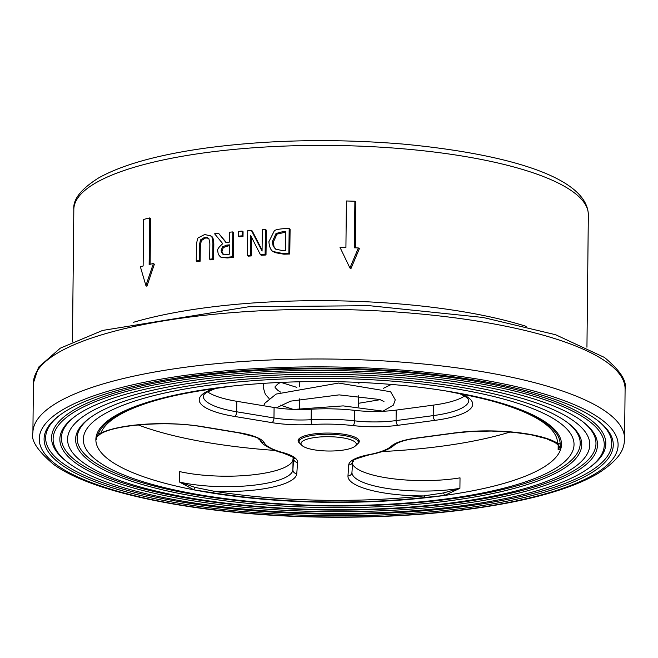 <?xml version="1.0" encoding="UTF-8"?>
<svg xmlns="http://www.w3.org/2000/svg" width="658" height="658" viewBox="0 0 658 658"><rect width="100%" height="100%" fill="white"/><g stroke="black" fill="none" stroke-linecap="round" stroke-linejoin="round"><path stroke-width="0.99" d="M596.962 419.96A283.055 73.383 0.6 0 1 609.958 435.292A283.055 73.383 0.6 0 1 327.923 514.112A283.055 73.383 0.6 0 1 47.59 429.403A283.055 73.383 0.6 0 1 60.906 414.351M595.58 418.957A284.601 73.778 -179.4 0 0 326.302 368.151A284.601 73.778 -179.4 0 0 60.166 414.885A284.601 73.778 -179.4 0 0 327.906 515.732A284.601 73.778 -179.4 0 0 597.694 420.511A284.601 73.778 -179.4 0 0 595.58 418.957M587.133 419.681A275.595 71.451 0.6 0 1 588.696 468.167A275.595 71.451 0.6 0 1 327.923 513.396A275.595 71.451 0.6 0 1 68.169 462.714A275.595 71.451 0.6 0 1 235.909 373.769A275.595 71.451 0.6 0 1 587.133 419.681M588.696 468.167L590.16 467.098A277.141 71.845 -179.4 0 0 603.912 451.832A277.141 71.845 -179.4 0 0 588.597 418.34A277.141 71.845 -179.4 0 0 264.664 370.207A277.141 71.845 -179.4 0 0 53.298 446.066A277.141 71.845 -179.4 0 0 66.721 461.612L68.169 462.714M580.8 420.232A268.842 69.699 -179.4 0 0 326.434 372.231A268.842 69.699 -179.4 0 0 75.028 416.382A268.842 69.699 -179.4 0 0 327.947 511.644A268.842 69.699 -179.4 0 0 582.799 421.704A268.842 69.699 -179.4 0 0 580.8 420.232M582.067 421.153A267.296 69.296 0.6 0 1 594.306 435.596A267.296 69.296 0.6 0 1 327.964 510.032A267.296 69.296 0.6 0 1 63.242 430.036A267.296 69.296 0.6 0 1 75.777 415.848M567.171 422.337A251.545 65.208 0.6 0 1 578.645 435.9A251.545 65.208 0.6 0 1 328.005 505.944A251.545 65.208 0.6 0 1 78.886 430.661A251.545 65.208 0.6 0 1 90.639 417.345M566.02 421.507A253.083 65.611 -179.4 0 0 326.565 376.318A253.083 65.611 -179.4 0 0 89.899 417.879A253.083 65.611 -179.4 0 0 327.988 507.565A253.083 65.611 -179.4 0 0 567.903 422.888A253.083 65.611 -179.4 0 0 566.02 421.507M573.562 420.857A261.127 67.7 -179.4 0 0 282.998 374.854A261.127 67.7 -179.4 0 0 67.56 439.223A261.127 67.7 -179.4 0 0 327.964 509.646A261.127 67.7 -179.4 0 0 589.782 444.685A261.127 67.7 -179.4 0 0 573.562 420.857M240.894 236.65L239.142 236.798L238.254 236.164L242.119 235.835L243.016 236.469L240.894 236.65M242.119 235.835L242.185 231.081L243.073 231.723L243.016 236.469M208.512 238.27L205.625 237.949L201.373 240.557L200.336 245.623L200.139 261.21L197.153 261.637L196.24 260.987L199.234 260.568L199.432 244.982L200.468 239.915L204.72 237.308L207.286 237.497L208.94 238.805L209.861 243.699L209.663 259.203L212.723 258.833L212.921 243.328C212.608 238.476 211.901 236.041 210.815 236.016L204.753 234.495L198.683 237.604C197.754 237.489 197.005 240.112 196.438 245.483L196.24 260.987M210.173 235.49L211.711 236.658C212.797 236.683 213.505 239.117 213.825 243.962L213.628 259.474L210.56 259.844L209.663 259.203M289.183 228.515L290.096 229.165L289.775 254.013L283.894 254.202L274.773 252.59L273.267 251.553L282.989 253.552L288.862 253.363L289.183 228.515L283.253 228.713C277.742 229.198 274.723 229.987 274.189 231.065L268.892 241.725C269.393 247.498 271.055 250.904 273.876 251.948L274.773 252.59M359.375 248.666L350.911 268.694L349.924 267.995L358.38 247.959L359.375 248.666M358.38 247.959A259.836 67.363 -179.4 0 0 354.391 247.811L354.876 201.241L355.863 201.948L355.386 247.844M265.429 229.51L266.326 230.152L266.005 255L261.292 255.271L260.395 254.63L265.108 254.358L265.429 229.51L262.328 229.683L262.057 251.109L251.389 230.39L247.737 230.654L247.416 255.501L250.451 255.279L250.706 235.605L260.395 254.63M251.586 237.341L251.348 255.913L248.313 256.135L247.416 255.501M251.389 230.39L252.277 231.024L262.073 250.04M149.621 217.946A259.836 67.363 -179.4 0 0 143.617 219.443L143.131 266.013A259.836 67.363 -179.4 0 0 140.368 266.737L145.903 285.572L153.404 263.504A259.836 67.363 -179.4 0 0 149.136 264.516L149.621 217.946L150.6 218.637L150.123 264.277M153.404 263.504L154.375 264.195L146.89 286.271L145.903 285.572M232.8 231.904L233.689 232.537L233.376 257.385L227.257 257.977L221.294 257.294L220.397 256.661C220.183 257.278 222.174 257.5 226.36 257.344L232.48 256.752L232.8 231.904L229.634 232.2L229.51 242.086L225.9 242.448L218.612 233.343L214.598 233.796L222.758 243.69C218.489 247.301 216.836 249.908 217.814 251.512L218.3 254.333L219.986 256.398M218.612 233.343L226.253 242.407M247.885 384.552A232.825 60.363 0.6 0 1 561.488 444.389A232.825 60.363 0.6 0 1 328.046 502.309A232.825 60.363 0.6 0 1 95.862 439.519A232.825 60.363 0.6 0 1 247.885 384.552M199.234 260.568L200.139 261.21M212.723 258.833L213.628 259.474M282.858 250.698L275.48 249.069L273.111 246.018L272.387 241.593L276.023 233.5L283.104 231.575L285.712 231.484L285.465 250.616L282.858 250.698M285.704 232.159L276.928 234.141L273.292 242.234L274.008 246.668L275.949 249.374M276.023 233.5L276.928 234.141M288.862 253.363L289.775 254.013M354.876 201.241A259.836 67.363 -179.4 0 0 346.404 200.986L345.919 247.556A259.836 67.363 -179.4 0 0 340.03 247.424L349.924 267.995M265.108 254.358L266.005 255M250.451 255.279L251.348 255.913M222.494 254.037L221.055 250.895L222.437 246.849L226.706 245.121L229.469 244.85L229.354 254.194L226.229 254.498L222.322 253.93M229.461 245.566L223.333 247.482L221.952 251.529L223.391 254.679M222.437 246.849L223.333 247.482M232.48 256.752L233.376 257.385M242.185 231.081L238.311 231.41L238.254 236.164M558.782 422.123A245.368 63.612 -179.4 0 0 285.753 378.901A245.368 63.612 -179.4 0 0 83.319 439.388A245.368 63.612 -179.4 0 0 328.005 505.558A245.368 63.612 -179.4 0 0 574.031 444.52A245.368 63.612 -179.4 0 0 558.782 422.123M314.425 449.858A27.62 7.164 0.6 0 1 302.03 445.499A27.62 7.164 0.6 0 1 328.729 436.698A27.62 7.164 0.6 0 1 355.246 446.058A27.62 7.164 0.6 0 1 314.425 449.858M355.246 446.058L357.162 444.315A29.594 7.674 -179.4 0 0 358.273 442.266A29.594 7.674 -179.4 0 0 343.92 435.53A29.594 7.674 -179.4 0 0 314.137 435.127A29.594 7.674 -179.4 0 0 299.077 441.641A29.594 7.674 -179.4 0 0 300.147 443.714L302.03 445.499M357.59 443.87A30.581 7.929 -179.4 0 0 359.268 441.321A30.581 7.929 -179.4 0 0 328.77 433.071A30.581 7.929 -179.4 0 0 298.107 440.679A30.581 7.929 -179.4 0 0 299.727 443.27M396.19 410.107L433.326 405.131L433.211 415.617L396.083 420.585L396.19 410.107A48.338 12.535 0.6 0 1 354.678 410.362L354.563 420.84A69.057 17.906 -179.4 0 0 311.168 419.705L311.283 409.218A69.057 17.906 0.6 0 1 354.678 410.362M311.283 409.218A48.338 12.535 0.6 0 1 274.09 407.483L273.975 417.962L236.674 411.785L236.79 401.298L274.09 407.483M558.173 444.973L558.124 449.735L560.476 449.85L560.147 444.265A3.948 3.808 0.2 0 0 557.548 443.286A73.005 18.926 -179.4 0 0 454.662 432.923L416.588 438.022A52.286 13.555 -179.4 0 0 391.494 446.058A65.109 16.878 0.6 0 1 368.793 454.694A52.286 13.555 -179.4 0 0 348.724 464.935L347.975 475.931A3.948 3.808 3.9 0 0 351.948 472.386A69.057 17.906 0.6 0 0 351.948 472.444A69.057 17.906 0.6 0 0 388.656 488.672A69.057 17.906 0.6 0 0 459.909 488.335L443.517 492.932L423.645 495.918A3.948 1.587 -96.2 0 1 424.723 497.497L444.463 495.449L459.909 488.335L460.024 477.856A69.057 17.906 0.6 0 1 352.515 464.079M293.649 458.346L292.884 469.763L293.106 457.639M292.991 459.284A69.057 17.906 0.6 0 1 252.672 474.854A69.057 17.906 0.6 0 1 179.716 471.605L179.609 482.092L193.962 489.873L212.781 492.768A3.948 1.9 99.1 0 1 214.097 491.246L194.998 487.389L179.609 482.092A69.057 17.906 0.6 0 0 252.565 485.333A69.057 17.906 0.6 0 0 292.884 469.763A3.948 3.808 -176.1 0 0 296.791 473.628L297.556 462.352A3.948 3.808 -176.1 0 1 293.649 458.486A48.338 12.535 0.6 0 0 293.657 458.355M297.556 462.352A52.286 13.555 -179.4 0 0 282.43 452.433A65.109 16.878 0.6 0 1 264.212 442.727A52.286 13.555 -179.4 0 0 239.38 432.758L202.993 426.729A3.948 1.958 99.4 0 1 202.393 426.812C167.453 420.446 114.179 424.755 100.419 434.017C93.017 439.717 97.993 436.682 96.372 438.055A69.057 17.906 0.6 0 0 96.57 439.445L96.808 436.97L100.863 433.104A3.948 3.792 20.4 0 0 98.256 433.967L96.233 437.759L95.862 439.495L96.57 439.445L96.586 437.348M236.79 401.298A69.057 17.906 0.6 0 1 207.55 391.847M464.54 396.042A69.057 17.906 0.6 0 1 433.326 405.131M95.862 439.495A232.825 60.363 0.6 0 1 231.591 386.139L213.102 388.829A231.493 60.01 -179.4 0 0 108.373 421.383A231.493 60.01 -179.4 0 0 98.256 433.967M491.164 400.796A228.877 59.335 0.6 0 1 557.548 443.286L559.637 447.284L558.124 449.735A69.057 17.906 0.6 0 0 559.135 446.733L558.395 445.227L555.188 442.62L546.37 438.672L530.891 434.732L513.734 432.306L491.263 431.048L470.865 431.516L455.221 433.022L417.156 438.121A3.948 1.859 82.4 0 1 416.588 438.022M560.155 444.265A231.493 60.01 -179.4 0 0 549.364 425.997A231.493 60.01 -179.4 0 0 463.043 394.397L445.705 390.918M212.773 492.776A231.493 60.01 -179.4 0 0 424.723 497.497M445.705 390.91A232.825 60.363 0.6 0 1 561.488 444.389A232.825 60.363 0.6 0 1 560.476 449.85A3.948 3.932 73.6 0 0 559.637 447.284M443.517 492.932A3.948 1.612 -112 0 1 444.463 495.449A232.825 60.363 0.6 0 1 208.726 492.513A232.825 60.363 0.6 0 1 193.962 489.865A3.948 1.9 115.5 0 1 194.998 487.389M57.246 465.338A289.421 75.028 0.6 0 1 377.421 368.464A289.421 75.028 0.6 0 1 551.363 492.052A289.421 75.028 0.6 0 1 57.246 465.338M241.815 148.708A257.27 66.697 0.6 0 1 588.334 214.829C587.487 177.726 508.667 153.947 402.293 144.012C333.672 138.419 268.143 139.776 205.699 148.091C157.945 154.762 122.232 164.722 98.577 177.956C81.074 188.986 72.824 199.473 73.828 209.433A257.27 66.697 0.6 0 1 241.815 148.708M526.17 326.352A257.27 66.697 -179.4 0 0 240.186 303.988A257.27 66.697 -179.4 0 0 133.648 322.247M606.717 362.147A295.853 76.698 0.6 0 1 625.1 389.149C627.041 381.031 620.14 370.454 604.414 357.426L555.599 334.725L483.145 317.477L369.401 305.69L248.823 306.743L102.632 330.431L60.314 348.164L38.551 367.189L33.418 382.956A295.853 76.698 0.6 0 1 277.512 310.025A295.853 76.698 0.6 0 1 606.717 362.147M32.9 432.643C30.613 440.128 37.514 450.697 53.586 464.375C95.073 494.758 207.048 515.897 325.291 517.172C396.782 517.895 460.287 512.631 515.814 501.388C551.445 494.002 578.843 484.691 598.007 473.439C622.665 457.433 624.072 447.498 624.582 438.837A295.853 76.698 -179.4 0 0 329.543 359.046A295.853 76.698 -179.4 0 0 32.9 432.643L33.418 382.956M138.196 424.912A232.825 60.363 -179.4 0 0 275.077 450.442M382.084 451.561A232.825 60.363 -179.4 0 0 510.246 431.977M200.468 239.915L201.373 240.557M204.72 237.308L205.625 237.949M199.432 244.982L200.336 245.623M212.921 243.328L213.825 243.962M210.815 236.016L211.711 236.658M283.104 231.575L284.017 232.216M272.387 241.593L273.292 242.234M282.989 253.552L283.894 254.202M226.706 245.121L227.602 245.755M221.055 250.895L221.952 251.529M226.36 257.344L227.257 257.977M220.397 256.661L221.294 257.294M396.083 420.585A48.338 12.535 0.6 0 1 354.563 420.84A3.948 1.415 -83.5 0 1 353.05 425.586A52.286 13.555 -179.4 0 0 397.958 425.307A3.948 1.859 -97.6 0 1 396.083 420.585M311.168 419.705A48.338 12.535 0.6 0 1 273.975 417.962A3.948 1.958 -80.6 0 1 271.902 422.625A52.286 13.555 -179.4 0 0 312.131 424.509A3.948 0.979 -93.3 0 1 311.168 419.705M213.521 388.763A73.005 18.926 -179.4 0 0 234.602 416.448A3.948 1.958 -80.6 0 0 236.674 411.785A69.057 17.906 0.6 0 1 203.199 396.058L203.964 394.578L206.834 392.275L215.47 388.475M459.942 393.764L465.379 396.568L468.06 398.847L468.8 400.352A69.057 17.906 0.6 0 1 433.211 415.617A3.948 1.859 -97.6 0 0 435.086 420.339A73.005 18.926 -179.4 0 0 462.064 394.208M239.38 432.758A3.948 1.958 99.4 0 1 238.772 432.841L202.393 426.812M264.212 442.727A3.948 3.775 151.6 0 1 260.782 440.794C259.926 444.224 278.293 452.498 281.435 452.424C292.218 456.627 296.297 458.618 293.665 458.387L293.657 458.297M282.43 452.433A3.948 2.698 105.2 0 1 281.435 452.424M348.724 464.935A3.948 3.808 3.9 0 0 352.696 461.431L351.948 472.444M368.793 454.694A3.948 2.352 79.1 0 0 369.582 454.752C381.303 452.54 389.52 449.332 394.232 445.129C398.106 442.003 405.747 439.667 417.156 438.121M391.494 446.058A3.948 3.677 46.8 0 0 394.232 445.129M454.662 432.923A3.948 1.859 82.4 0 0 455.221 433.022M397.958 425.307L435.086 420.339M312.131 424.509A65.109 16.878 0.6 0 1 353.05 425.586M234.602 416.448L271.902 422.625M202.993 426.729A73.005 18.926 -179.4 0 0 100.863 433.104A228.877 59.335 0.6 0 1 167.083 397.399M96.808 436.97A3.948 3.948 1.3 0 0 95.928 438.82M347.975 475.931A73.005 18.926 -179.4 0 0 423.645 495.918A228.877 59.335 0.6 0 1 214.097 491.246A73.005 18.926 -179.4 0 0 296.791 473.628M73.828 209.433L72.446 341.823M588.334 214.829L586.944 347.21M624.582 438.837L625.1 389.149M299.711 381.78L299.653 386.781M299.53 398.871L299.423 408.552M299.11 438.697L299.077 441.641M358.898 382.397L358.881 383.779M358.758 395.631L358.643 406.644M358.297 439.314L358.273 442.266M263.718 383.351L263.11 387.027L265.322 394.29L269.073 398.501M382.8 411.275L393.344 405.139L395.261 399.834L390.613 391.74L338.599 383.055L276.105 394.084L264.886 403.181L263.636 405.747M383.524 411.234L343.188 405.887L294.175 409.408M280.39 382.43L277.512 384.231L275.052 386.814L275.118 387.611L277.923 390.441L280.579 392.11M358.676 403.264L380.258 399.669M383.968 401.544L379.773 399.496L339.133 394.874L290.639 401.141L276.36 407.837M280.456 405.139L293.172 409.366M281.015 382.405L296.84 387.365M383.474 388.269L391.395 384.436M238.772 432.841C253.314 436.279 259.737 438.179 258.043 438.541L260.782 440.794M352.696 461.39L352.688 461.447C355.978 461.423 343.443 462.064 369.582 454.752"/></g></svg>

